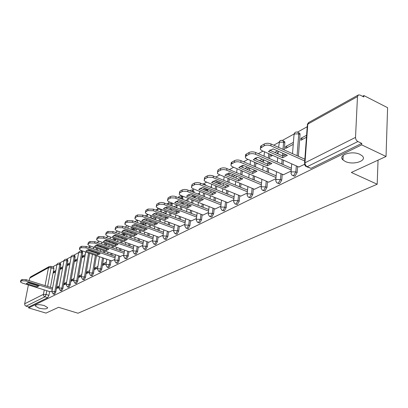 <?xml version="1.0" encoding="UTF-8"?>
<svg xmlns="http://www.w3.org/2000/svg" width="408" height="408" viewBox="0 0 408 408"><rect width="100%" height="100%" fill="white"/><g stroke="black" fill="none" stroke-linecap="round" stroke-linejoin="round"><path stroke-width="0.61" d="M345.27 161.461L342.96 159.936C337.416 155.147 351.966 150.292 360.009 154.408L362.141 155.8C367.873 160.721 353.211 165.5 345.27 161.461M38.826 308.071L35.246 305.964C35.843 304.424 38.811 304.276 44.151 305.526L47.69 307.612C47.109 309.162 44.156 309.315 38.826 308.071M293.255 175.787L294.928 176.22L297.151 172.492L295.841 171.916L293.622 175.649L292.057 175.261L290.96 173.318L291.45 171.87L295.841 171.916L296.305 165.888M277.935 183.335L279.597 183.753L281.75 180.117L280.454 179.556L278.302 183.202L276.848 182.871L275.706 180.846L276.175 179.505L280.454 179.556L280.949 173.68M263.262 190.567L264.899 190.975L266.99 187.42L265.71 186.884L263.619 190.439L262.273 190.154L261.084 188.068L261.533 186.818L265.71 186.884L266.23 181.147M249.181 197.508L250.803 197.9L252.827 194.427L251.563 193.907L249.538 197.385L248.288 197.141L247.054 194.999L247.493 193.841L251.563 193.907L252.108 188.307M235.671 204.168L237.267 204.551L239.236 201.159L237.986 200.649L236.018 204.051L234.86 203.842L233.59 201.654L234.014 200.578L237.986 200.649L238.553 195.182M222.686 210.569L224.262 210.941L226.175 207.621L224.941 207.131L223.028 210.451L221.952 210.278L220.657 208.049L221.059 207.05L224.941 207.131L225.527 201.781M210.202 216.719L211.757 217.087L213.619 213.838L212.4 213.359L210.538 216.612L209.534 216.459L208.213 214.205L208.605 213.277L212.4 213.359L213.001 208.131M198.191 222.641L199.726 222.998L201.537 219.82L200.328 219.356L198.518 222.539L197.584 222.411L196.243 220.136L196.62 219.264L200.328 219.356L200.945 214.236M186.624 228.347L188.134 228.694L189.899 225.578L188.705 225.129L186.946 228.245L186.068 228.138L184.717 225.843L185.074 225.032L188.705 225.129L189.338 220.116M175.481 233.84L176.97 234.182L178.684 231.132L177.506 230.693L175.787 233.743L174.976 233.651L173.609 231.351L173.956 230.591L177.506 230.693L178.148 225.777M164.73 239.139L166.199 239.476L167.872 236.482L166.704 236.054L165.031 239.047L164.271 238.971L162.899 236.66L163.231 235.951L166.704 236.054L167.362 231.239M154.362 244.254L155.805 244.581L157.437 241.648L156.284 241.23L154.652 244.168L153.938 244.101L152.561 241.786L152.878 241.123L156.284 241.23L156.947 236.507M144.35 249.191L145.768 249.512L147.364 246.636L146.222 246.228L144.631 249.104L143.963 249.053L142.581 246.738L142.887 246.121L146.222 246.228L146.895 241.592M134.676 253.96L136.073 254.276L137.629 251.45L136.501 251.058L134.951 253.878L134.324 253.837L132.942 251.527L133.232 250.946L136.501 251.058L137.185 246.509M125.322 258.57L126.704 258.881L128.219 256.112L127.107 255.724L125.588 258.494L125.001 258.458L123.619 256.153L123.899 255.607L127.107 255.724L127.791 251.257M116.28 263.033L117.637 263.333L119.121 260.615L118.019 260.238L116.535 262.961L115.984 262.93L114.602 260.63L114.872 260.12L118.019 260.238L118.713 255.852M107.528 267.347L108.865 267.643L110.313 264.976L109.227 264.603L107.773 267.281L107.253 267.255L105.881 264.965L106.136 264.486L109.227 264.603L109.92 260.294M99.052 271.524L100.368 271.82L101.786 269.193L100.71 268.836L99.292 271.463L98.802 271.442L97.43 269.168L97.68 268.714L100.71 268.836L102.536 257.774M90.841 275.573L92.137 275.864L93.524 273.284L92.463 272.932L91.071 275.512L90.612 275.497L89.245 273.238L89.485 272.809L92.463 272.932L95.421 255.352M82.885 279.5L84.16 279.781L85.517 277.246L84.466 276.905L83.105 279.439L82.671 279.429L81.314 277.18L81.544 276.777L84.466 276.905L88.572 253.016M75.169 283.305L76.424 283.585L77.755 281.092L76.714 280.755L75.383 283.249L74.97 283.244L73.624 281.01L73.838 280.627L76.714 280.755L81.636 252.674L78.795 252.572L78.576 252.986L73.664 280.755M67.682 286.997L68.921 287.273L70.222 284.82L69.192 284.488L67.886 286.946L67.498 286.941L66.157 284.723L66.366 284.361L69.192 284.488L74.139 256.775L71.349 256.673L71.135 257.06L66.198 284.488M60.415 290.583L61.633 290.853L62.908 288.441L61.889 288.114L60.613 290.532L60.246 290.527L58.915 288.329L59.114 287.987L61.889 288.114L66.861 260.758L64.117 260.651L63.913 261.018L58.956 288.109M53.356 294.061L54.56 294.326L55.809 291.955L54.805 291.638L53.55 294.015L53.203 294.015L51.877 291.827L52.071 291.506L54.805 291.638L59.787 264.624L57.089 264.522L56.896 264.869L51.918 291.623M386.034 156.483L351.339 172.462L377.186 184.232L78.004 313.222L58.579 307.3L45.982 313.099L28.621 307.907L361.682 144.86L386.034 156.483L387.6 107.697L363.88 95.564L362.528 96.308M307.209 126.761L297.509 132.1M294.015 134.023L282.413 140.413M278.985 142.3L273.727 145.192M262.976 151.113L258.33 153.668M247.972 159.37L243.591 161.782M233.606 167.28L229.475 169.549M219.841 174.859L215.944 177.001M206.637 182.126L203.572 183.809M193.958 189.103L192.107 190.123M181.779 195.809L181.05 196.212M167.438 203.704L166.959 203.964M157.182 209.35L155.861 210.079M147.273 214.802L145.166 215.965M137.496 220.187L134.859 221.641M127.413 225.736L124.914 227.113M117.683 231.096L115.316 232.397M108.288 236.263L106.044 237.502M99.21 241.261L97.089 242.429M90.438 246.09L88.913 246.932M81.957 250.762L81.212 251.17M78.652 252.578L73.741 255.286M71.211 256.673L66.484 259.279M63.985 260.651L59.43 263.16M56.967 264.517L52.581 266.934M363.88 95.564L363.814 96.966L360.05 95.044L358.413 94.916L357.474 96.614L355.521 137.394C355.592 139.256 356.378 140.638 357.887 141.54L307.204 166.683L305.521 166.24L304.485 164.373L304.985 162.812L355.521 137.394M361.682 144.86L361.748 143.386L357.887 141.54M53.586 267.26L53.902 268.704L50.424 287.314M49.623 291.582L48.914 295.366L46.099 294.494L44.87 296.835L26.066 306.163L25.041 305.434L24.633 304.001L28.381 284.957M28.774 282.994L28.84 282.637M29.233 280.653L29.748 278.062L30.61 276.894L49.22 266.567M26.066 306.163L28.8 306.984L28.621 307.907M62.868 266.715L60.777 267.847L62.256 268.331M60.777 267.847L60.517 269.265L62.608 268.143M59.364 285.875L57.263 286.936L58.869 287.441M57.263 286.936L56.998 288.38L59.099 287.329M70.099 262.818L67.876 264.017L69.37 264.512M67.876 264.017L67.616 265.455L69.839 264.262M66.606 282.229L64.377 283.351L66.004 283.866M64.377 283.351L64.112 284.815L66.341 283.698M77.546 258.8L75.184 260.075L76.699 260.579M75.184 260.075L74.924 261.528L77.291 260.263M74.072 278.465L71.706 279.659L73.343 280.189M71.706 279.659L71.441 281.143L73.807 279.954M85.221 254.663L82.712 256.015L84.242 256.53M82.712 256.015L82.457 257.489L84.961 256.142M81.763 274.589L79.249 275.854L80.912 276.4M79.249 275.854L78.989 277.358L81.503 276.099M89.699 270.591L87.032 271.937L88.704 272.488M87.032 271.937L86.771 273.462L89.439 272.126M97.879 266.47L95.054 267.893L96.747 268.459M95.054 267.893L94.794 269.438L97.624 268.02M106.59 243.841L106.468 244.601L107.37 244.117M106.33 262.211L103.326 263.726L105.04 264.302M103.326 263.726L103.071 265.292L106.07 263.787M115.194 238.711L114.98 240.031L116.545 239.19M111.639 260.88L114.801 259.411M124.42 233.519L124.017 233.733L125.633 234.314M124.017 233.733L123.772 235.314L126.036 234.095M120.462 256.454L123.818 254.893M134.232 228.225L133.095 228.837L134.727 229.434M133.095 228.837L132.916 230.02M129.581 251.884L133.136 250.221M144.396 222.743L142.479 223.778L144.126 224.385M142.479 223.778L142.382 224.415M139.006 247.156L142.78 245.392M154.938 217.056L152.179 218.545L153.847 219.167M148.762 242.265L152.76 240.389M158.855 237.201L163.098 235.207M169.31 231.958L173.808 229.837M183.248 202.654L183.146 203.444L184.044 202.965M180.142 226.527L184.921 224.273M194.504 195.891L194.31 197.452L196.064 196.508M191.377 220.891L196.447 218.494M206.8 189.083L206.101 189.46L207.866 190.174M206.101 189.46L205.964 190.613M203.036 215.047L208.417 212.497M219.795 182.075L218.117 182.983L219.897 183.717M218.117 182.983L218.071 183.386M215.144 208.978L220.856 206.264M227.725 202.664L233.789 199.777M240.812 196.105L247.253 193.035M256.928 163.256L256.867 163.873L257.53 163.516M254.429 189.276L261.273 186.007M271.07 154.698L270.922 156.33L272.651 155.402M268.612 182.162L275.89 178.679M293.403 142.372L285.728 146.513L287.62 147.37M285.728 146.513L285.569 148.471L293.245 144.345M283.397 174.746L291.144 171.039M306.597 135.257L300.987 138.281L302.899 139.164M300.987 138.281L300.839 140.27L306.449 137.261M298.829 167.01L304.47 164.358M298.702 132.768L299.86 133.304L300.033 134.492L298.381 156.29M297.611 166.469L297.151 172.492M283.611 141.051L284.667 141.53L284.85 142.769L284.259 149.935M283.937 153.76L283.774 155.769M283.407 160.171L283.04 164.557M282.239 174.242L281.75 180.117M269.979 154.214L269.581 158.625M269.249 162.308L269.127 163.644M268.704 168.366L268.337 172.451M267.505 181.693L266.99 187.42M256.316 157.666L256.234 159.171M255.887 162.807L255.49 166.913M255.148 170.457L255.082 171.146M254.592 176.2L254.225 180.015M253.368 188.833L252.827 194.427M242.913 165.322L242.704 167.489M242.342 170.993L241.949 174.823M241.036 183.692L240.669 187.252M239.802 195.692L239.236 201.159M229.913 173.334L229.684 175.425M229.316 178.806L228.929 182.386M228.001 190.868L227.639 194.198M226.761 202.276L226.175 207.621M217.377 181.076L217.158 183.008M216.781 186.278L216.398 189.623M215.465 197.742L215.108 200.858M214.22 208.61L213.619 213.838M205.3 188.476L205.086 190.261M204.709 193.423L204.332 196.554M203.398 204.337L203.046 207.259M202.149 214.705L201.537 219.82M193.28 190.623L193.846 190.847L194.055 192.449M193.667 195.554L193.458 197.202M193.076 200.267L192.709 203.199M191.77 210.676L191.423 213.415M190.526 220.57L189.899 225.578M182.218 196.692L182.738 196.896L182.835 199.323M182.442 202.337L182.243 203.857M181.856 206.831L181.499 209.579M180.56 216.765L180.224 219.336M179.326 226.221L178.684 231.132M172.196 203.082L172.008 205.918M171.615 208.84L171.421 210.248M171.034 213.129L170.682 215.71M169.748 222.62L169.422 225.043M168.524 231.668L167.872 236.482M161.915 209.646L161.553 212.242M161.16 215.082L160.976 216.378M160.584 219.178L160.242 221.605M159.314 228.261L158.993 230.535M158.1 236.926L157.437 241.648M151.807 215.878L151.455 218.316M151.057 221.075L150.884 222.273M150.491 224.997L150.159 227.281M149.231 233.692L148.925 235.834M148.033 242.005L147.364 246.636M142.03 221.865L141.693 224.16M141.29 226.843L141.127 227.95M140.734 230.596L140.413 232.744M139.495 238.935L139.194 240.95M138.307 246.906L137.629 251.45M132.58 227.623L132.248 229.775M131.85 232.387L131.692 233.412M131.299 235.987L130.988 238.012M130.076 243.989L129.785 245.886M128.903 251.644L128.219 256.112M136.083 233.922L134.4 234.391L123.119 230.316L123.833 230.576L123.879 230.041M123.43 233.162L123.109 235.186M122.711 237.731L122.563 238.675M122.171 241.184L121.87 243.091M120.962 248.87L120.681 250.66M119.809 256.229L119.121 260.615M115.112 235.079L114.974 235.972M114.572 238.491L114.266 240.404M113.868 242.882L113.725 243.755M113.332 246.197L113.041 247.993M112.144 253.582L111.874 255.27M111.007 260.666L110.313 264.976M106.539 240.302L106.396 241.179M105.988 243.632L105.692 245.432M105.3 247.85L105.167 248.651M104.774 251.037L104.494 252.731M103.607 258.142L101.786 269.193M98.211 245.386L98.078 246.192M97.675 248.589L97.39 250.288M96.992 252.644L96.869 253.383M96.477 255.714L93.524 273.284M90.142 250.293L90.015 251.037M89.612 253.373L85.517 277.246M82.263 251.532L82.661 253.021L77.755 281.092M74.781 255.638L75.154 257.116L70.222 284.82M67.514 259.626L67.866 261.089L62.908 288.441M60.45 263.497L60.782 264.95L55.809 291.955M378.053 160.16L377.186 184.232M342.128 158.794L343 159.196M55.845 270.504L53.876 271.565L55.34 272.044M53.876 271.565L53.616 272.967L55.585 271.912M50.108 291.73L52.061 290.853M277.578 150.909L274.762 152.429M262.186 159.212L259.565 160.624M247.452 167.158L245.009 168.479M233.335 174.772L231.056 176.001M223.793 179.918L223.436 180.112M211.456 186.573L210.36 187.165M199.578 192.979L197.793 193.943M188.134 199.155L185.716 200.456M177.097 205.102L174.099 206.723M165.877 211.16L162.909 212.757M118.402 236.762L117.922 237.023M109.711 241.454L108.712 241.99M100.766 246.274L99.807 246.794M92.081 250.961L91.193 251.44M270.305 150.44L270.259 149.889M205.612 185.232L205.372 184.574L204.755 184.324M90.433 247.891L89.979 247.299M361.748 143.386L310.942 168.351L306.836 166.826M28.8 306.984L47.69 297.702L48.914 295.366M133.345 230.173L135.864 228.822M143.386 224.782L146.013 223.375M153.801 219.193L155.943 218.045M164.597 213.399L166.224 212.527M175.807 207.381L176.873 206.81M187.445 201.134L187.91 200.884M206.586 190.862L208.565 189.796M219.458 183.952L221.585 182.815M232.861 176.756L235.146 175.532M246.835 169.259L249.283 167.943M261.416 161.435L263.67 160.222M276.639 153.26L278.149 152.449M37.082 286.916L26.336 283.56L28.325 282.474L39.107 285.85L37.082 286.916L37.327 285.671L27.586 282.622M20.471 281.622L20.92 280.204L22.134 279.526L26.224 279.704L52.591 287.997M52.362 289.241L25.974 280.964L21.879 280.786L20.665 281.459L20.41 281.908L22.226 283.035L50.235 291.771M99.144 253.378L97.828 253.71L87.082 250.033M79.443 248.763L79.958 247.156L81.513 246.284L86.231 246.442L115.27 256.438M97.594 255.097L100.184 253.735L88.393 249.696L85.848 251.088L97.594 255.097L97.828 253.71M115.051 257.831L85.986 247.85L81.269 247.687L79.708 248.559L79.356 249.278L81.182 250.497L111.777 260.926M107.921 248.758L106.519 249.12L95.64 245.351M87.929 244.035L88.449 242.403L90.056 241.5L94.865 241.658L124.277 251.909M106.284 250.527L108.962 249.12L97.038 244.979L94.401 246.417L106.284 250.527L106.519 249.12M124.058 253.322L94.625 243.081L89.811 242.928L88.204 243.826L87.832 244.591L89.658 245.82L120.605 256.505M116.989 243.979L115.5 244.377L104.489 240.506M96.701 239.149L97.232 237.487L98.894 236.558L103.795 236.706L133.589 247.233M115.27 245.805L118.039 244.346L105.973 240.103L103.249 241.592L115.27 245.805L115.5 244.377M133.375 248.661L103.556 238.15L98.649 238.002L96.987 238.93L96.599 239.751L98.425 240.985L129.724 251.935M126.373 239.037L124.787 239.465L113.643 235.498M105.779 234.09L106.315 232.402L108.038 231.438L113.041 231.581L143.218 242.393M124.562 240.919L127.424 239.414L115.219 235.059L112.399 236.599L124.562 240.919L124.787 239.465M143.009 243.841L112.802 233.05L107.799 232.902L106.075 233.866L105.672 234.743L107.488 235.982L139.154 247.207M115.173 228.852L115.719 227.139L117.504 226.139L122.609 226.277L153.189 237.385M134.181 235.86L137.144 234.304L124.792 229.837L121.87 231.428L134.181 235.86L134.4 234.391M152.98 238.859L122.374 227.766L117.269 227.628L115.484 228.623L115.061 229.561L116.872 230.806L148.91 242.316M146.141 228.618L144.356 229.133L132.931 224.946M124.909 223.431L125.465 221.682L127.316 220.646L132.529 220.779L163.511 232.203M144.136 230.627L147.206 229.01L134.706 224.425L131.682 226.073L144.136 230.627L144.356 229.133M163.307 233.697L132.294 222.294L127.082 222.156L125.231 223.191L124.792 224.196L126.592 225.44L159.008 237.257M156.56 223.125L154.673 223.686L143.106 219.387M135.002 217.806L135.563 216.031L137.486 214.955L142.805 215.082L174.211 226.833M154.454 225.201L157.636 223.528L144.988 218.816L141.851 220.524L154.454 225.201L154.673 223.686M174.007 228.347L142.576 216.617L137.251 216.49L135.334 217.561L134.875 218.637L136.665 219.881L169.463 232.019M167.367 217.428L165.362 218.035L153.658 213.619M145.472 211.971L146.039 210.166L148.033 209.049L153.469 209.171L185.303 221.269M165.153 219.575L168.453 217.841L155.647 212.996L152.393 214.771L165.153 219.575L165.362 218.035M185.105 222.809L153.245 210.732L147.803 210.61L145.809 211.721L145.335 212.879L147.109 214.118L180.3 226.588M178.576 211.517L176.455 212.175L164.608 207.631M156.335 205.918L156.917 204.076L159.242 202.796L161.068 202.46L163.297 202.664L196.814 215.495M176.251 213.741L179.673 211.941L166.714 206.958L163.338 208.799L176.251 213.741L176.455 212.175M196.62 217.061L163.511 204.357L159.661 204.184L156.687 205.657L156.193 206.902L157.952 208.136L191.541 220.952M190.22 205.377L187.971 206.091L175.976 201.414M167.622 199.629L168.208 197.758L170.631 196.421L172.502 196.07L174.782 196.279L208.769 209.508M187.772 207.682L191.326 205.811L178.209 200.685L174.701 202.597L187.772 207.682L187.971 206.091M208.58 211.099L175.006 197.997L171.069 197.829L167.989 199.359L167.474 200.7L169.208 201.919L203.199 215.108M202.317 198.997L199.935 199.772L187.792 194.958M179.352 193.091L179.948 191.184L182.463 189.796L184.396 189.429L186.721 189.638L221.187 203.291M199.742 201.389L203.439 199.441L190.164 194.162L186.512 196.156L199.742 201.389L199.935 199.772M221.003 204.903L186.956 191.388L182.932 191.219L179.734 192.816L179.199 194.259L180.912 195.463L215.312 209.039M214.894 192.362L212.374 193.203L200.083 188.241M191.561 186.288L192.163 184.35L194.779 182.906L197.232 182.509L199.599 182.845L234.1 196.824M212.186 194.846L216.031 192.821L202.592 187.379L198.793 189.45L212.186 194.846L212.374 193.203M233.927 198.466L199.395 184.513L195.274 184.345L191.949 186.007L191.398 187.563L193.076 188.751L227.894 202.735M227.99 185.451L225.318 186.364L212.879 181.249M204.265 179.204L204.872 177.23L207.601 175.731L209.651 175.323L212.078 175.537L247.544 190.102M225.134 188.037L229.138 185.931L215.536 180.316L211.579 182.478L225.134 188.037L225.318 186.364M247.376 191.775L212.344 177.347L208.126 177.189L204.668 178.918L204.097 180.596L205.744 181.759L240.98 196.177M241.623 178.26L238.797 179.245L226.205 173.971M217.505 171.824L218.122 169.815L220.963 168.249L223.074 167.821L225.558 168.04L261.543 183.105M238.619 180.943L242.791 178.75L229.021 172.956L224.9 175.21L238.619 180.943L238.797 179.245M261.385 184.804L225.838 169.886L223.875 169.555L221.519 169.728L217.923 171.533L217.331 173.349L218.938 174.481L254.602 189.348M255.841 170.758L252.843 171.824L240.103 166.377M231.316 164.128L231.05 163.139L231.443 162.44L234.569 160.609C236.451 159.778 238.593 159.793 240.985 160.66L276.134 175.817M252.674 173.553L257.025 171.268L243.081 165.286L238.782 167.632L252.674 173.553L252.843 171.824M275.986 177.546L240.807 162.41C238.41 161.548 236.268 161.532 234.381 162.364L231.56 163.94L230.897 164.735L231.132 165.791L232.693 166.887L268.79 182.238M270.672 162.93L267.495 164.087L254.602 158.462M245.703 156.116L245.407 155.147L245.83 154.392L249.104 152.475C251.063 151.603 253.261 151.613 255.689 152.505L291.363 168.218M267.337 165.847L271.876 163.455L257.764 157.274L253.271 159.727L267.337 165.847L267.495 164.087M291.225 169.978L255.515 154.29C253.082 153.398 250.884 153.388 248.921 154.255L245.32 156.616L245.54 157.916L247.044 158.967L283.58 174.828M286.161 154.754L282.79 156.004L269.749 150.19M260.692 147.788L260.406 146.773L260.86 145.982L264.292 143.973C266.332 143.06 268.591 143.065 271.055 143.988L304.858 159.212M282.642 157.794L287.385 155.3L273.1 148.905L268.408 151.465L282.642 157.794L282.79 156.004M304.73 161.002L270.892 145.809C268.423 144.886 266.164 144.876 264.119 145.789L260.324 148.288L260.467 149.517L262.038 150.695L299.013 167.091M357.474 96.614L307.78 124.129L304.985 162.812C305.011 164.572 305.75 165.862 307.204 166.683L310.942 168.351M53.902 268.704L51.127 267.801L47.619 286.431M46.813 290.705L46.099 294.494L43.411 294.362L44.258 289.904M45.069 285.631L48.47 267.694L29.748 278.062M24.664 303.792L43.411 294.362L43.498 295.463L44.288 296.545L47.69 297.702M300.033 134.492L298.748 133.895L297.08 155.708M284.85 142.769L283.585 142.193L282.984 149.359M282.662 153.189L282.438 155.851M282.127 159.605L281.76 163.99M268.724 153.658L268.321 158.069M267.99 161.752L267.781 164.026M267.439 167.821L267.067 171.906M256.316 158.329L255.515 157.978M255.036 158.207L254.995 158.63M254.643 162.267L254.245 166.377M253.898 169.922L253.735 171.615M253.337 175.669L252.97 179.484M242.893 165.648L242.408 165.444M241.607 165.684L241.475 166.969M241.113 170.468L240.715 174.303M240.363 177.73L240.246 178.867M239.797 183.177L239.43 186.736M228.679 173.033L228.47 174.92M228.103 178.301L227.71 181.881M227.348 185.191L227.281 185.798M226.777 190.368L226.415 193.698M216.179 180.581L215.954 182.514M215.577 185.783L215.195 189.134M214.256 197.258L213.894 200.374M204.117 187.996L203.903 189.781M203.521 192.943L203.143 196.08M202.2 203.867L201.848 206.79M194.081 192.265L192.887 191.979M192.494 195.09L192.285 196.738M191.898 199.803L191.531 202.74M190.587 210.217L190.24 212.961M182.968 198.329L181.81 197.87L181.677 198.869M181.285 201.884L181.086 203.408M180.693 206.377L180.331 209.131M179.393 216.316L179.051 218.892M172.247 204.173L171.1 203.73L170.865 205.474M170.468 208.401L170.274 209.804M169.881 212.685L169.529 215.276M168.591 222.187L168.264 224.609M161.894 209.819L160.762 209.386L160.421 211.813M160.023 214.649L159.839 215.949M159.446 218.749L159.105 221.182M158.166 227.837L157.85 230.112M150.69 215.46L150.333 217.898M149.935 220.657L149.761 221.86M149.364 224.579L149.032 226.863M148.104 233.284L147.793 235.426M140.923 221.457L140.581 223.747M140.184 226.435L140.015 227.542M139.623 230.189L139.301 232.341M138.373 238.532L138.072 240.547M131.483 227.22L131.152 229.378M130.749 231.989L130.591 233.014M130.198 235.595L129.887 237.614M128.969 243.596L128.678 245.494M122.344 232.769L122.023 234.799M121.625 237.344L121.477 238.287M121.079 240.802L120.778 242.704M119.87 248.487L119.59 250.277M115.076 235.345L114.612 235.181M113.501 238.114L113.189 240.021M112.792 242.5L112.649 243.372M112.256 245.82L111.965 247.62M111.063 253.21L110.792 254.898M105.432 240.21L105.335 240.807M104.927 243.26L104.632 245.06M104.234 247.477L104.101 248.283M103.709 250.67L103.428 252.363M97.165 245.024L97.028 245.83M96.625 248.227L96.339 249.925M95.941 252.282L95.819 253.021M89.102 249.936L88.975 250.68M82.661 253.021L81.636 252.674L81.452 251.251C80.055 250.864 79.111 251.354 78.617 252.72M75.154 257.116L74.139 256.775L73.96 255.362C72.588 254.99 71.66 255.474 71.176 256.816M67.866 261.089L66.861 260.758L66.693 259.35C65.341 258.993 64.423 259.473 63.949 260.794M60.782 264.95L59.787 264.624L59.629 263.226C58.298 262.885 57.401 263.359 56.931 264.654M59.466 263.17L60.619 263.553M66.519 259.289L67.692 259.682M73.777 255.296L74.975 255.704M81.253 251.18L82.477 251.603M88.959 246.942L89.398 247.534M160.783 209.212L157.406 209.314L157.014 210.518M171.054 202.638L171.1 203.73L167.673 203.658L167.29 204.092M181.121 196.233L181.58 196.442L181.81 197.87L178.627 197.671M192.178 190.148L192.678 190.378L192.907 191.801L191.632 191.474M203.653 183.835L204.423 184.753M282.52 140.449L283.397 140.954L283.585 142.193L279.378 142.183L278.582 147.38M297.626 132.141L298.574 132.707L298.748 133.895L294.433 133.895L293.949 135.441L292.51 153.653M137.649 220.244L137.317 222.544M148.252 214.547L147.482 214.771L146.997 216.648M50.827 266.358L51.127 267.801L48.47 267.694L49.353 266.49L50.974 266.409L53.744 267.311M304.577 163.078L307.28 125.791L308.744 122.492L358.25 95.008M25.974 280.964L26.224 279.704M21.879 280.786L22.134 279.526M20.665 281.459L20.92 280.204M85.986 247.85L86.231 246.442M81.269 247.687L81.513 246.284M79.708 248.559L79.958 247.156M94.625 243.081L94.865 241.658M89.811 242.928L90.056 241.5M88.204 243.826L88.449 242.403M103.556 238.15L103.795 236.706M98.649 238.002L98.894 236.558M96.987 238.93L97.232 237.487M112.802 233.05L113.041 231.581M107.799 232.902L108.038 231.438M106.075 233.866L106.315 232.402M122.374 227.766L122.609 226.277M117.269 227.628L117.504 226.139M115.484 228.623L115.719 227.139M132.294 222.294L132.529 220.779M127.082 222.156L127.316 220.646M125.231 223.191L125.465 221.682M142.576 216.617L142.805 215.082M137.251 216.49L137.486 214.955M135.334 217.561L135.563 216.031M153.245 210.732L153.469 209.171M147.803 210.61L148.033 209.049M145.809 211.721L146.039 210.166M164.322 204.617L164.541 203.031M158.758 204.505L158.982 202.924M156.687 205.657L156.917 204.076M175.828 198.268L176.047 196.656M170.136 198.166L170.355 196.554M167.989 199.359L168.208 197.758M187.792 191.668L188.001 190.026M181.968 191.571L182.182 189.934M179.734 192.816L179.948 191.184M200.241 184.799L200.445 183.131M194.274 184.712L194.483 183.049M191.949 186.007L192.163 184.35M213.206 177.643L213.399 175.95M207.091 177.567L207.295 175.879M204.668 178.918L204.872 177.23M226.71 170.187L226.904 168.463M220.447 170.126L220.646 168.402M217.923 171.533L218.122 169.815M240.807 162.41L240.985 160.66M234.381 162.364L234.569 160.609M231.744 163.832L231.933 162.083M255.515 154.29L255.689 152.505M248.921 154.255L249.104 152.475M246.172 155.79L246.35 154.015M270.892 145.809L271.055 143.988M264.119 145.789L264.292 143.973M261.242 147.39L261.416 145.585M342.96 159.936L343.21 155.3M35.246 305.964L35.348 305.434M90.204 247.381L87.694 246.947M182.738 196.896L181.58 196.442C180.132 195.799 179.005 196.151 178.194 197.498M193.846 190.847L191.357 190.016L189.71 190.709M205.372 184.574L202.123 183.814M284.667 141.53L283.397 140.954C281.301 139.766 279.811 140.291 278.924 142.535M299.86 133.304L298.574 132.707C296.422 131.422 294.882 131.942 293.954 134.268M81.36 276.915L85.675 252.032M89.296 272.947L92.458 254.342M92.856 252.006L92.983 251.267M93.386 248.906L93.672 247.207M97.481 268.857L99.501 256.744M100.404 251.323L100.684 249.625M101.082 247.238L101.215 246.432M101.618 244.01L101.918 242.209M105.932 264.634L106.814 259.238M107.692 253.832L107.967 252.144M108.88 246.544L109.171 244.744M109.573 242.291L109.716 241.419M110.119 238.94L110.43 237.023M114.663 260.273L115.541 254.755M116.428 249.176L116.713 247.381M117.632 241.592L117.938 239.685M118.335 237.17L118.488 236.222M118.891 233.677L119.213 231.647M123.68 255.765L124.557 250.124M125.45 244.356L125.746 242.454M126.674 236.467L126.99 234.437M127.388 231.856L127.546 230.831M127.954 228.215L128.285 226.058M133.003 251.109L133.875 245.335M134.778 239.369L135.084 237.349M135.568 234.11L135.624 233.753M136.017 231.147L136.343 228.995M136.741 226.343L136.91 225.231M147.507 214.266L147.227 214.975M142.647 246.289L143.514 240.378M144.422 234.202L144.738 232.055M145.192 228.949L145.289 228.307M145.681 225.629L146.018 223.339M146.416 220.616L146.594 219.412M157.988 208.146L157.136 209.528M152.633 241.301L153.495 235.248M154.403 228.842L154.729 226.567M155.152 223.589L155.285 222.651M155.678 219.897L156.024 217.464M156.422 214.659L156.611 213.359M169.412 202.001L167.392 203.883M162.971 236.135L163.827 229.934M164.74 223.288L165.072 220.866M165.464 218.015L165.638 216.776M166.025 213.94L166.382 211.354M166.78 208.468L166.974 207.055M173.686 230.78L174.532 224.42M175.45 217.52L175.792 214.945M176.174 212.068L176.358 210.666M176.746 207.749L177.113 204.989M177.511 202.011L177.674 200.802M184.799 225.226L185.63 218.698M186.548 211.533L186.9 208.784M187.282 205.821L187.476 204.306M187.859 201.297L188.236 198.354M188.629 195.289L188.72 194.545M196.325 219.463L197.151 212.762M198.064 205.306L198.426 202.378M198.798 199.323L199.002 197.681M199.385 194.575L199.767 191.439M208.299 213.481L209.11 206.591M210.018 198.829L210.385 195.702M210.757 192.545L210.967 190.771M211.339 187.563L211.732 184.212M220.743 207.264L221.534 200.18M222.436 192.081L222.809 188.741M223.176 185.482L223.39 183.559M223.757 180.244L224.16 176.659M233.682 200.797L234.452 193.504M235.345 185.048L235.722 181.478M236.079 178.107L236.298 176.021M236.66 172.589L237.068 168.749M247.146 194.065L247.896 186.553M248.773 177.709L249.155 173.89M249.502 170.396L249.727 168.137M250.079 164.582L250.492 160.461M261.176 187.058L261.895 179.306M262.757 170.049L263.135 165.954M263.471 162.333L263.701 159.875M264.042 156.188L264.455 151.766M275.798 179.749L276.486 171.748M277.323 162.037L277.7 157.641M278.026 153.882L278.256 151.215M291.057 172.125L291.71 163.853M308.489 122.645L307.275 124.522"/></g></svg>
